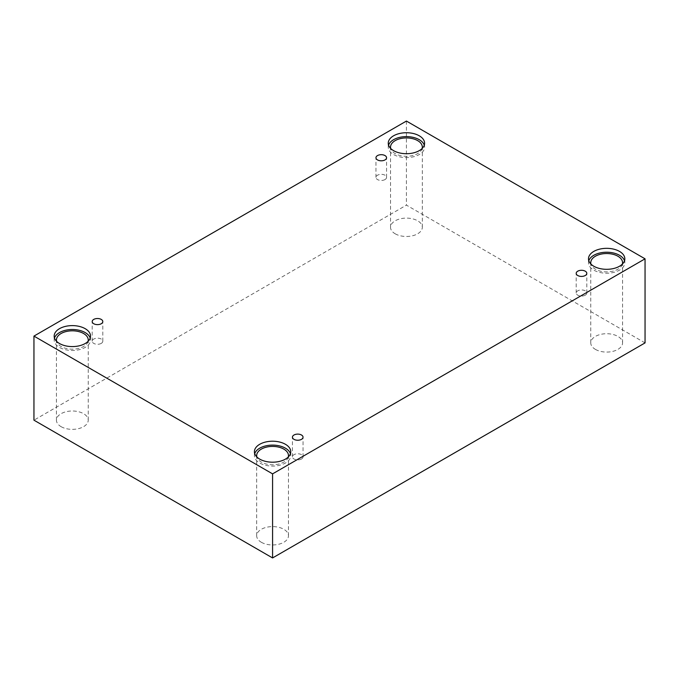<?xml version="1.0" encoding="UTF-8"?>
<svg xmlns="http://www.w3.org/2000/svg" width="679" height="679" viewBox="0 0 679 679"><rect width="100%" height="100%" fill="white"/><g stroke="black" fill="none" stroke-linecap="round" stroke-linejoin="round"><path stroke-width="0.51" stroke-dasharray="3.4 2.55" d="M385.01 179.562A5.296 3.064 180 0 1 379.23 180.224A5.296 3.064 180 0 1 375.962 177.397A5.296 3.064 180 0 1 377.516 175.233A5.296 3.064 180 0 1 383.287 174.571A5.296 3.064 180 0 1 386.563 177.397A5.296 3.064 180 0 1 385.01 179.562M645.05 342.903L406.424 205.134L33.95 420.174M406.424 121.057L406.424 205.134M61.093 426.667A15.897 9.183 0 0 0 78.425 428.661A15.897 9.183 0 0 0 88.236 420.174A15.897 9.183 0 0 0 83.585 413.689A15.897 9.183 0 0 0 66.253 411.695A15.897 9.183 0 0 0 56.433 420.174A15.897 9.183 0 0 0 61.093 426.667M395.178 233.788A15.897 9.183 0 0 0 412.509 235.774A15.897 9.183 0 0 0 422.321 227.295A15.897 9.183 0 0 0 417.67 220.802A15.897 9.183 0 0 0 400.338 218.816A15.897 9.183 0 0 0 390.527 227.295A15.897 9.183 0 0 0 395.178 233.788M595.415 349.388A15.897 9.183 0 0 0 612.747 351.382A15.897 9.183 0 0 0 622.567 342.903A15.897 9.183 0 0 0 617.907 336.411A15.897 9.183 0 0 0 600.576 334.416A15.897 9.183 0 0 0 590.764 342.903A15.897 9.183 0 0 0 595.415 349.388M261.33 542.275A15.897 9.183 0 0 0 278.662 544.261A15.897 9.183 0 0 0 288.473 535.782A15.897 9.183 0 0 0 283.822 529.289A15.897 9.183 0 0 0 266.491 527.303A15.897 9.183 0 0 0 256.679 535.782A15.897 9.183 0 0 0 261.33 542.275M288.303 456.967A15.897 9.183 180 0 1 272.576 464.784A15.897 9.183 180 0 1 256.849 456.967M254.718 453.657A18.172 10.491 0 0 0 254.404 455.601A18.172 10.491 0 0 0 272.576 466.091A18.172 10.491 0 0 0 290.748 455.601A18.172 10.491 0 0 0 290.434 453.657M622.388 264.08A15.897 9.183 180 0 1 606.661 271.897A15.897 9.183 180 0 1 590.942 264.08M588.803 260.77A18.172 10.491 0 0 0 588.489 262.714A18.172 10.491 0 0 0 606.661 273.213A18.172 10.491 0 0 0 624.833 262.714A18.172 10.491 0 0 0 624.519 260.77M422.151 148.472A15.897 9.183 180 0 1 406.424 156.289A15.897 9.183 180 0 1 390.697 148.472M388.566 145.162A18.172 10.491 0 0 0 388.252 147.114A18.172 10.491 0 0 0 406.424 157.604A18.172 10.491 0 0 0 424.596 147.114A18.172 10.491 0 0 0 424.282 145.162M88.058 341.359A15.897 9.183 180 0 1 72.339 349.176A15.897 9.183 180 0 1 56.612 341.359M54.481 338.049A18.172 10.491 0 0 0 54.167 339.992A18.172 10.491 0 0 0 72.339 350.483A18.172 10.491 0 0 0 90.511 339.992A18.172 10.491 0 0 0 90.197 338.049M585.247 295.17A5.296 3.064 180 0 1 579.467 295.832A5.296 3.064 180 0 1 576.199 293.005A5.296 3.064 180 0 1 577.753 290.841A5.296 3.064 180 0 1 583.524 290.179A5.296 3.064 180 0 1 586.8 293.005A5.296 3.064 180 0 1 585.247 295.17M301.484 458.996A5.296 3.064 180 0 1 295.713 459.658A5.296 3.064 180 0 1 292.437 456.831A5.296 3.064 180 0 1 293.99 454.667A5.296 3.064 180 0 1 299.77 454.005A5.296 3.064 180 0 1 303.038 456.831A5.296 3.064 180 0 1 301.484 458.996M101.247 343.387A5.296 3.064 180 0 1 95.476 344.058A5.296 3.064 180 0 1 92.2 341.223A5.296 3.064 180 0 1 93.753 339.067A5.296 3.064 180 0 1 99.533 338.397A5.296 3.064 180 0 1 102.801 341.223A5.296 3.064 180 0 1 101.247 343.387M386.563 177.397L386.563 157.74M375.962 177.397L375.962 157.74M288.473 535.782L288.473 455.601M256.679 535.782L256.679 455.601M290.748 455.601L290.748 451.705M254.404 455.601L254.404 451.705M622.567 342.903L622.567 262.714M590.764 342.903L590.764 262.714M624.833 262.714L624.833 258.826M588.489 262.714L588.489 258.826M422.321 227.295L422.321 147.114M390.527 227.295L390.527 147.114M424.596 147.114L424.596 143.218M388.252 147.114L388.252 143.218M88.236 420.174L88.236 339.992M56.433 420.174L56.433 339.992M90.511 339.992L90.511 336.097M54.167 339.992L54.167 336.097M102.801 341.223L102.801 321.574M92.2 341.223L92.2 321.574M303.038 456.831L303.038 437.174M292.437 456.831L292.437 437.174M586.8 293.005L586.8 273.348M576.199 293.005L576.199 273.348"/><path stroke-width="1.02" d="M377.516 155.584A5.296 3.064 180 0 1 383.287 154.914A5.296 3.064 180 0 1 386.563 157.74A5.296 3.064 180 0 1 381.258 160.804A5.296 3.064 180 0 1 375.962 157.74A5.296 3.064 180 0 1 377.516 155.584M272.576 473.866L272.576 557.943L645.05 342.903L645.05 258.826L406.424 121.057L33.95 336.097L272.576 473.866L645.05 258.826M93.753 319.41A5.296 3.064 180 0 1 99.533 318.748A5.296 3.064 180 0 1 102.801 321.574A5.296 3.064 180 0 1 97.504 324.63A5.296 3.064 180 0 1 92.2 321.574A5.296 3.064 180 0 1 93.753 319.41M293.99 435.01A5.296 3.064 180 0 1 299.77 434.348A5.296 3.064 180 0 1 303.038 437.174A5.296 3.064 180 0 1 297.742 440.238A5.296 3.064 180 0 1 292.437 437.174A5.296 3.064 180 0 1 293.99 435.01M577.753 271.184A5.296 3.064 180 0 1 583.524 270.522A5.296 3.064 180 0 1 586.8 273.348A5.296 3.064 180 0 1 581.496 276.412A5.296 3.064 180 0 1 576.199 273.348A5.296 3.064 180 0 1 577.753 271.184M59.489 328.678A18.172 10.491 180 0 1 79.29 326.404A18.172 10.491 180 0 1 90.511 336.097A18.172 10.491 180 0 1 72.339 346.587A18.172 10.491 180 0 1 54.167 336.097A18.172 10.491 180 0 1 59.489 328.678M393.574 135.8A18.172 10.491 180 0 1 413.375 133.525A18.172 10.491 180 0 1 424.596 143.218A18.172 10.491 180 0 1 406.424 153.709A18.172 10.491 180 0 1 388.252 143.218A18.172 10.491 180 0 1 393.574 135.8M593.811 251.4A18.172 10.491 180 0 1 613.612 249.134A18.172 10.491 180 0 1 624.833 258.826A18.172 10.491 180 0 1 606.661 269.317A18.172 10.491 180 0 1 588.489 258.826A18.172 10.491 180 0 1 593.811 251.4M259.726 444.287A18.172 10.491 180 0 1 279.527 442.012A18.172 10.491 180 0 1 290.748 451.705A18.172 10.491 180 0 1 272.576 462.195A18.172 10.491 180 0 1 254.404 451.705A18.172 10.491 180 0 1 259.726 444.287M33.95 336.097L33.95 420.174L272.576 557.943M256.849 456.967A15.897 9.183 180 0 1 256.679 455.601A15.897 9.183 180 0 1 266.491 447.121A15.897 9.183 180 0 1 283.822 449.108A15.897 9.183 180 0 1 288.473 455.601A15.897 9.183 180 0 1 288.303 456.967M290.434 453.657A18.172 10.491 0 0 0 277.932 445.577A18.172 10.491 0 0 0 259.726 448.182A18.172 10.491 0 0 0 254.718 453.657M590.942 264.08A15.897 9.183 180 0 1 590.764 262.714A15.897 9.183 180 0 1 600.576 254.235A15.897 9.183 180 0 1 617.907 256.229A15.897 9.183 180 0 1 622.567 262.714A15.897 9.183 180 0 1 622.388 264.08M624.519 260.77A18.172 10.491 0 0 0 612.025 252.69A18.172 10.491 0 0 0 593.811 255.296A18.172 10.491 0 0 0 588.803 260.77M390.697 148.472A15.897 9.183 180 0 1 390.527 147.114A15.897 9.183 180 0 1 400.338 138.626A15.897 9.183 180 0 1 417.67 140.621A15.897 9.183 180 0 1 422.321 147.114A15.897 9.183 180 0 1 422.151 148.472M424.282 145.162A18.172 10.491 0 0 0 411.78 137.09A18.172 10.491 0 0 0 393.574 139.696A18.172 10.491 0 0 0 388.566 145.162M56.612 341.359A15.897 9.183 180 0 1 56.433 339.992A15.897 9.183 180 0 1 66.253 331.513A15.897 9.183 180 0 1 83.585 333.499A15.897 9.183 180 0 1 88.236 339.992A15.897 9.183 180 0 1 88.058 341.359M90.197 338.049A18.172 10.491 0 0 0 77.695 329.969A18.172 10.491 0 0 0 59.489 332.574A18.172 10.491 0 0 0 54.481 338.049"/></g></svg>
